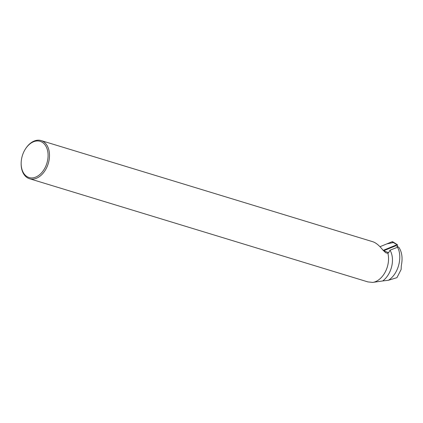 <?xml version="1.0" encoding="UTF-8"?>
<svg xmlns="http://www.w3.org/2000/svg" width="423" height="423" viewBox="0 0 423 423"><rect width="100%" height="100%" fill="white"/><g stroke="black" fill="none" stroke-linecap="round" stroke-linejoin="round"><path stroke-width="0.63" d="M397.229 246.123L397.514 245.403A0.613 0.449 112.1 0 0 397.033 244.684L383.148 250.374M393.332 242.559L386.865 243.886L379.965 246.709L391.984 241.787A1.581 1.169 -67.9 0 1 392.867 241.84L397.377 244.706M396.081 245.657L398.921 247.392C402.019 252.182 402.818 258.257 401.316 265.618L401.12 269.509L396.943 277.652L388.441 280.275L382.672 280.967A19.781 13.414 -73 0 0 390.027 250.194L388.594 252.705L383.703 250.723L396.081 245.657M25.417 148.996A18.935 12.838 107 0 1 43.014 142.815A18.935 12.838 107 0 1 46.255 165.055A18.935 12.838 107 0 1 29.594 177.676A18.935 12.838 107 0 1 21.161 162.955A18.935 12.838 107 0 1 25.417 148.996L25.629 148.663A19.929 13.515 107 0 1 41.137 140.579A19.929 13.515 107 0 1 48.365 163.204A19.929 13.515 107 0 1 30.028 178.855A19.929 13.515 107 0 1 29.504 178.712L367.873 281.903L372.711 282.416A19.929 13.515 -73 0 0 384.063 274.03A19.929 13.515 -73 0 0 388.541 259.336A19.929 13.515 -73 0 0 387.886 253.282L388.594 252.705M384.079 274.004A19.781 13.414 -73 0 0 384.095 273.982A19.781 13.414 -73 0 0 388.541 259.399A19.781 13.414 -73 0 0 388.541 259.368M373.382 282.3L382.672 280.967M390.027 250.194L397.461 247.281C402.432 255.254 399.444 273.216 388.441 280.275M397.461 247.281L397.456 246.212M387.886 253.282L385.76 252.795L382.81 249.951C379.204 245.472 375.883 242.739 372.859 241.75L41.137 140.579M29.504 178.712A19.929 13.515 107 0 1 21.15 163.352L21.161 162.955M397.033 244.684L391.984 241.787"/></g></svg>
